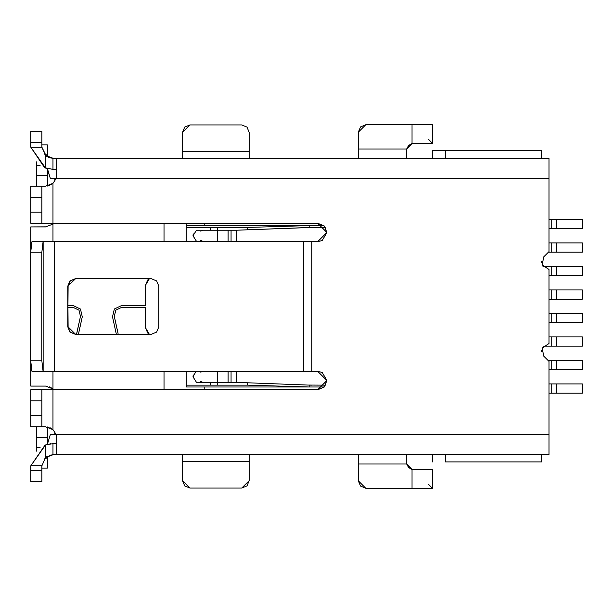 <?xml version="1.0" encoding="UTF-8"?>
<svg xmlns="http://www.w3.org/2000/svg" width="613" height="613" viewBox="0 0 613 613"><rect width="100%" height="100%" fill="white"/><g stroke="black" fill="none" stroke-linecap="round" stroke-linejoin="round"><path stroke-width="0.92" d="M31.937 371.279L31.025 368.03L30.65 360.176L30.65 252.824L41.791 252.824L30.65 252.824L30.65 360.176L41.791 360.176L41.791 252.824L43.079 241.721L54.496 241.721L43.14 241.721L43.14 371.279L43.14 241.721L41.791 252.824L41.791 360.176L43.079 371.279L54.496 371.279L54.496 241.721L303.535 241.721L54.496 241.721L54.496 371.279L303.535 371.279L303.535 241.721L311.856 241.721L303.535 241.721L303.535 371.279L311.856 371.279L311.856 241.721L317.641 241.721L322.277 240.472L326.898 232.465L324.185 225.921L317.641 223.216L41.868 223.216L41.868 212.106L30.765 212.106L30.765 223.216L41.868 223.216L30.765 223.216L30.765 186.199L45.569 186.199L52.971 183.371L45.569 186.199L41.868 186.199L41.868 223.216L52.971 223.216L52.971 183.371L56.105 178.605L52.971 183.371L52.971 223.216L317.641 223.216L326.898 232.465L317.641 241.721L311.856 241.721L311.856 371.279L317.641 371.279L326.898 380.535L322.277 372.528L317.641 371.279L43.079 371.279L41.791 360.176L30.65 360.176L31.937 371.279L43.079 371.279L31.999 371.279M30.65 252.824L31.025 244.97L31.937 241.721L30.65 252.824M548.995 269.482L548.995 343.518L542.153 348.084L548.995 343.518L548.995 269.482L542.153 264.916L543.762 256.847L548.995 251.614L548.995 178.605L56.105 178.605L548.995 178.605L548.995 251.614L543.762 256.847L542.153 264.916L548.995 269.482L548.995 343.518L542.153 348.084L543.762 356.153L542.153 348.084M543.762 356.153L548.995 361.386L548.995 434.395L56.105 434.395L52.971 429.629L56.105 434.395L548.995 434.395L548.995 361.386L543.762 356.153L542.153 348.084L548.995 343.518M326.898 232.465L324.185 225.921M41.868 389.784L317.641 389.784L324.185 387.079L326.898 380.535L317.641 389.784L52.971 389.784L52.971 429.629L52.971 389.784L30.765 389.784L41.868 389.784L41.868 426.801L45.569 426.801L52.971 429.629L45.569 426.801L30.765 426.801L30.765 389.784L30.765 426.801L41.868 426.801L41.868 415.698L30.765 415.698L41.868 415.698L41.868 400.894L30.765 400.894L41.868 400.894L41.868 389.784L30.765 389.784M67.782 326.859L67.782 286.141L69.951 280.907L75.184 278.739L151.403 278.739L156.637 280.907L158.805 286.141L158.805 326.859L156.637 332.093L151.403 334.261L75.184 334.261L69.951 332.093L67.782 326.859L69.951 332.093L75.184 334.261L151.403 334.261L156.637 332.093L158.805 326.859L158.805 286.141L156.637 280.907L151.403 278.739L75.184 278.739L69.951 280.907L67.782 286.141L68.104 326.859L75.506 334.261L70.273 332.093L67.782 326.859L68.104 286.141L70.273 280.907L75.506 278.739L67.782 286.141L67.782 326.859M43.079 241.721L31.937 241.721M56.404 177.525L56.626 176.138M49.868 455.198L52.971 454.754L52.971 443.643L56.68 443.46L52.971 443.643L52.971 454.754L49.707 455.244M56.626 436.847L56.373 435.345M548.995 434.395L548.995 454.754L548.995 434.395M48.695 157.388L52.971 158.246L548.995 158.246L548.995 178.605L548.995 158.246L56.519 158.246L56.68 175.096L56.105 178.605L56.68 175.096L56.68 158.33L50.174 157.893M56.105 434.395L56.68 437.912L56.519 454.754L548.995 454.754L56.519 454.754L56.68 437.912L56.105 434.395L52.971 429.629L56.105 434.395M46.213 155.955L45.646 155.487M50.366 157.939L52.971 158.246L52.971 169.357L44.626 167.724L30.765 147.143L30.765 131.228L30.765 142.331L41.868 142.331L41.868 131.228L41.868 147.143L46.197 155.947M44.626 167.724L45.423 168.031M45.033 445.115L30.765 465.857L45.033 445.115L50.481 443.789M50.664 443.766L45.661 444.885M47.078 456.447L45.569 457.582L41.868 465.857L41.868 470.669L30.765 470.669L30.765 465.857L30.765 481.772L30.765 470.669L41.868 470.669L41.868 481.772L41.868 465.857L30.765 465.857L41.868 465.857L45.569 457.582L52.971 454.754L56.519 454.754L52.971 454.754L45.569 457.582L45.569 444.915L45.569 457.582M45.699 457.467L46.427 456.884M97.858 158.246L102.448 158.407M54.825 434.395L54.825 431.767L54.825 434.395L56.68 434.395L50.389 434.395L54.825 434.395L54.825 431.767L54.825 434.395M164.023 389.784L164.023 371.279L164.023 389.784M118.033 333.188L114.317 316.431L115.773 310.193L121.55 307.427L145.519 307.427L145.519 327.786L147.687 333.02L149.334 334.261L145.519 327.786L145.519 307.427L121.55 307.427L115.773 310.193L114.317 316.431L118.209 334.261M76.579 334.261L80.472 316.431L79.016 310.193L73.238 307.427L68.104 307.427L73.238 307.427L79.016 310.193L80.472 316.431L76.755 333.188M52.971 371.279L52.971 388.91L53.852 389.784L52.971 388.91L52.971 371.279M30.765 131.228L41.868 131.228L30.765 131.228M121.55 305.573L145.519 305.573L145.519 285.214L149.334 278.739L147.687 279.98L145.519 285.214L145.519 305.573L121.55 305.573L114.332 309.036L112.516 316.829L116.347 334.261L112.516 316.829L114.332 309.036L121.55 305.573L114.332 309.036M78.441 334.261L82.272 316.829L80.456 309.036L73.238 305.573L80.456 309.036L82.272 316.829L80.456 309.036L82.272 316.829L78.564 333.587M51.975 224.887L53.852 223.216L52.971 224.09L52.971 241.721L52.971 224.09L45.569 226.917L30.765 226.917L30.765 248.242L30.765 226.917L46.818 226.841M47.722 386.297L45.569 386.083L52.971 388.91L49.661 386.864M121.55 307.427L115.773 310.193L114.317 316.431M30.765 386.083L45.569 386.083L30.765 386.083L30.765 364.758L30.765 386.083M41.868 481.772L30.765 481.772L41.868 481.772M73.238 305.573L68.104 305.573L73.238 305.573L80.456 309.036M164.023 241.721L164.023 223.216L164.023 241.721M56.68 178.605L54.825 178.605L54.825 181.233L54.825 178.605L56.68 178.605M149.334 278.739L145.519 285.214M48.143 185.892L52.818 183.509M52.818 429.498L47.262 426.932M30.765 186.199L30.765 197.302L41.868 197.302L41.868 186.199L30.765 186.199M41.868 197.302L30.765 197.302L30.765 212.106L41.868 212.106L41.868 197.302M30.765 426.801L41.868 426.801M47.423 169.211L50.389 178.605L54.825 178.605L50.389 178.605L47.423 168.644L47.423 186.038L47.423 168.644M50.389 434.395L47.423 444.226M36.32 167.947L36.32 167.502M47.423 144.921L47.423 156.759L47.423 144.921L41.868 144.921L47.423 144.921M36.32 186.199L36.32 161.832L36.32 165.28L40.159 165.28L36.32 165.28L36.32 175.724L47.423 175.724L36.32 175.724L36.32 186.199M36.32 451.168L36.32 426.801L36.32 437.276L47.423 437.276L47.423 444.356L47.423 426.962L47.423 437.276L36.32 437.276L36.32 447.72L40.159 447.72L36.32 447.72L36.32 451.168M47.423 456.241L47.423 468.079L47.423 458.823L44.381 458.823L47.423 458.823L47.423 456.241M44.381 154.177L47.423 154.177L44.381 154.177M47.423 468.079L41.868 468.079L47.423 468.079M50.212 427.82L52.979 429.629M56.427 435.575L56.626 436.877M56.105 178.605L52.971 183.371L48.573 185.785M56.618 176.237L56.404 177.517M45.676 155.51L47.109 156.576M41.868 147.143L41.868 142.331L30.765 142.331L30.765 147.143L41.868 147.143L30.765 147.143L45.569 168.085L45.569 155.418L41.868 147.143M52.971 169.357L56.519 169.357L52.971 169.357L52.971 158.246L45.569 155.418L45.569 168.085L52.971 169.357M52.971 224.09L53.852 223.216M53.446 389.362L53.852 389.784M52.971 443.643L45.569 444.915L30.765 465.857M45.569 444.915L47.216 444.41M249.162 151.465L249.162 158.246L249.162 151.465L182.528 151.465L182.528 158.246L182.528 151.465L249.162 151.465L249.162 132.308L249.162 151.465M249.162 461.535L249.162 454.754L249.162 461.535L182.528 461.535L249.162 461.535L249.162 480.692L249.162 461.535M182.528 454.754L182.528 461.535L182.528 454.754M249.162 132.308L246.993 127.098L241.76 124.937L189.938 124.937L182.528 132.308L182.528 151.465L182.528 132.308L184.697 127.098L189.938 124.937L241.76 124.937L246.993 127.098L249.162 132.308M182.528 461.535L182.528 480.692L189.938 488.063L241.76 488.063L249.162 480.692L246.993 485.902L241.76 488.063L189.938 488.063L184.697 485.902L182.528 480.692L182.528 461.535M358.36 480.845L358.36 454.754L358.36 464.003L406.672 464.003L406.48 454.754L406.672 464.003L358.36 464.003L358.36 480.845L365.762 488.247L412.036 488.247L412.036 469.504L406.672 464.003L406.48 462.34L406.672 464.003L408.58 467.504L412.036 469.504L412.036 488.247L365.762 488.247L360.528 486.078L358.36 480.845M406.48 158.246L406.672 148.997L358.36 148.997L358.36 158.246L358.36 148.997L406.672 148.997L406.48 158.246M406.48 150.66L406.672 148.997L406.48 150.66M406.672 148.997L412.036 143.496L412.036 124.753L365.762 124.753L358.36 132.155L358.36 148.997L358.36 132.155L360.528 126.922L365.762 124.753L412.036 124.753L412.036 143.496L408.58 145.496L406.672 148.997M412.036 488.247L432.395 488.247L432.395 469.742L412.036 469.504L432.395 469.742L432.395 488.247L412.036 488.247M412.036 143.496L432.395 143.258L432.395 124.753L412.036 124.753L432.395 124.753L432.395 143.258L412.036 143.496M412.036 469.504L413.882 469.742L412.036 469.504M432.395 488.247L428.694 484.546L432.395 488.247M432.395 143.258L428.694 139.557L432.395 143.258M445.39 461.949L445.39 454.754L445.39 461.949L541.631 461.949L541.631 454.754L541.631 461.949L445.39 461.949M432.433 454.754L432.433 461.949L432.433 454.754M541.631 150.637L445.39 150.637L445.39 158.246L445.39 150.637L432.433 150.637L432.433 158.246L432.433 150.637L541.631 150.637L541.631 158.246L541.631 150.637M541.631 261.299L541.631 262.862L541.631 261.299M541.631 350.138L541.631 351.701L541.631 350.138M236.25 371.256L236.25 382.359L307.818 385.056L325.672 385.14L307.818 385.056L236.25 382.359L236.25 371.256M323.84 225.599L186.275 225.599L186.275 223.216L186.275 225.599L323.84 225.599M186.275 386.987L324.269 386.987L186.275 386.987L186.275 371.279L186.275 386.987M312.002 227.446L325.419 227.446L307.818 227.53L236.25 230.227L236.25 241.33L246.656 241.721L236.25 241.33L236.25 230.227L312.002 227.446M309.167 385.102L309.167 386.987L247.353 385.14L186.275 385.14L247.353 385.14L309.167 386.987L309.167 385.102M309.167 225.599L309.167 227.484L309.167 225.599L247.353 227.446L309.167 225.599M307.933 385.064L309.849 385.117M309.971 385.117L311.825 385.14M231.063 382.359L236.25 382.359L231.063 382.359L231.063 371.256L231.063 382.359L228.105 382.359L231.063 382.359M186.275 241.721L186.275 225.599L186.275 227.446L247.353 227.446L247.353 229.806L247.353 227.446L186.275 227.446L186.275 241.721M204.78 223.216L204.78 225.599L204.78 223.216M204.78 389.784L204.78 386.987L204.78 389.784M311.887 227.446L309.971 227.469M309.849 227.469L307.994 227.523M231.063 241.33L236.25 241.33L231.063 241.33L231.063 230.227L231.063 241.33L228.105 241.33L231.063 241.33M236.25 230.227L231.063 230.227L236.25 230.227M247.353 382.78L247.353 385.14L247.353 382.78M228.105 371.256L228.105 382.359L228.105 371.256M210.336 385.14L210.336 382.359L210.336 385.14M210.336 241.721L210.336 241.33L210.336 241.721M210.336 230.227L210.336 227.446L210.336 230.227M217.738 227.446L217.738 230.227L217.738 227.446M217.738 241.33L217.738 241.721L217.738 241.33L228.105 241.33L228.105 230.227L228.105 241.33L217.738 241.33L217.738 230.227L217.738 241.33L196.497 241.33L217.738 241.33M217.738 382.359L217.738 385.14L217.738 382.359L228.105 382.359L217.738 382.359L217.738 371.256L217.738 382.359L196.497 382.359L217.738 382.359M231.063 230.227L228.105 230.227L231.063 230.227M228.105 230.227L217.738 230.227L228.105 230.227M551.202 219.4L548.995 219.4L551.202 219.4L551.202 228.649L551.202 219.4L556.435 219.4L551.202 219.4M548.995 228.649L551.202 228.649L548.995 228.649M542.988 266.41L551.202 266.41L542.988 266.41M548.995 275.658L551.202 275.658L551.202 266.41L556.435 266.41L551.202 266.41L551.202 275.658L548.995 275.658M548.995 313.419L551.202 313.419L548.995 313.419M548.995 322.676L551.202 322.676L551.202 313.419L556.435 313.419L551.202 313.419L551.202 322.676L548.995 322.676M551.202 252.158L548.451 252.158L551.202 252.158L551.202 242.901L548.995 242.901L551.202 242.901L551.202 252.158L556.435 252.158L551.202 252.158M551.202 299.167L548.995 299.167L551.202 299.167L551.202 289.911L548.995 289.911L551.202 289.911L551.202 299.167L556.435 299.167L551.202 299.167M551.202 346.176L543.31 346.176L551.202 346.176L551.202 336.92L548.995 336.92L551.202 336.92L551.202 346.176L556.435 346.176L551.202 346.176M551.202 360.429L548.03 360.429L551.202 360.429L551.202 369.685L551.202 360.429L556.435 360.429L551.202 360.429M548.995 369.685L551.202 369.685L548.995 369.685M551.202 393.186L548.995 393.186L551.202 393.186L551.202 383.937L548.995 383.937L551.202 383.937L551.202 393.186L556.435 393.186L551.202 393.186M200.704 372.152L202.834 371.256M202.834 382.359L200.704 381.47M196.114 371.279L193.011 376.811L196.497 382.359M200.704 231.116L202.834 230.227M202.834 241.33L200.704 240.434M196.497 230.227L217.738 230.227L196.497 230.227L193.011 235.775L196.497 241.33M551.202 228.649L556.435 228.649L556.435 219.4L556.435 228.649L551.202 228.649M551.202 275.658L556.435 275.658L556.435 266.41L582.35 266.41L556.435 266.41L556.435 275.658L551.202 275.658M551.202 322.676L556.435 322.676L556.435 313.419L582.35 313.419L556.435 313.419L556.435 322.676L551.202 322.676M556.443 242.901L551.202 242.901L556.435 242.901L556.435 252.158L556.435 242.901L582.35 242.901L556.435 242.901M556.443 289.911L551.202 289.911L556.435 289.911L556.435 299.167L556.435 289.911L582.35 289.911L556.435 289.911M556.443 336.92L551.202 336.92L556.435 336.92L556.435 346.176L556.435 336.92L582.35 336.92L556.435 336.92M551.202 369.685L556.435 369.685L556.435 360.429L556.435 369.685L551.202 369.685M556.443 383.937L551.202 383.937L556.435 383.937L556.435 393.186L556.435 383.937L582.35 383.937L556.435 383.937M193.011 376.811L193.202 374.857M193.011 235.775L193.202 233.821M556.435 228.649L582.35 228.649L582.35 219.4L556.435 219.4L582.35 219.4L582.35 228.649L556.435 228.649M556.435 275.658L582.35 275.658L582.35 266.41L582.35 275.658L556.435 275.658M556.435 322.676L582.35 322.676L582.35 313.419L582.35 322.676L556.435 322.676M582.35 252.158L556.435 252.158L582.35 252.158L582.35 242.901L582.35 252.158M582.35 299.167L556.435 299.167L582.35 299.167L582.35 289.911L582.35 299.167M582.35 346.176L556.435 346.176L582.35 346.176L582.35 336.92L582.35 346.176M556.435 369.685L582.35 369.685L582.35 360.429L556.435 360.429L582.35 360.429L582.35 369.685L556.435 369.685M582.35 393.186L556.435 393.186L582.35 393.186L582.35 383.937L582.35 393.186"/></g></svg>
